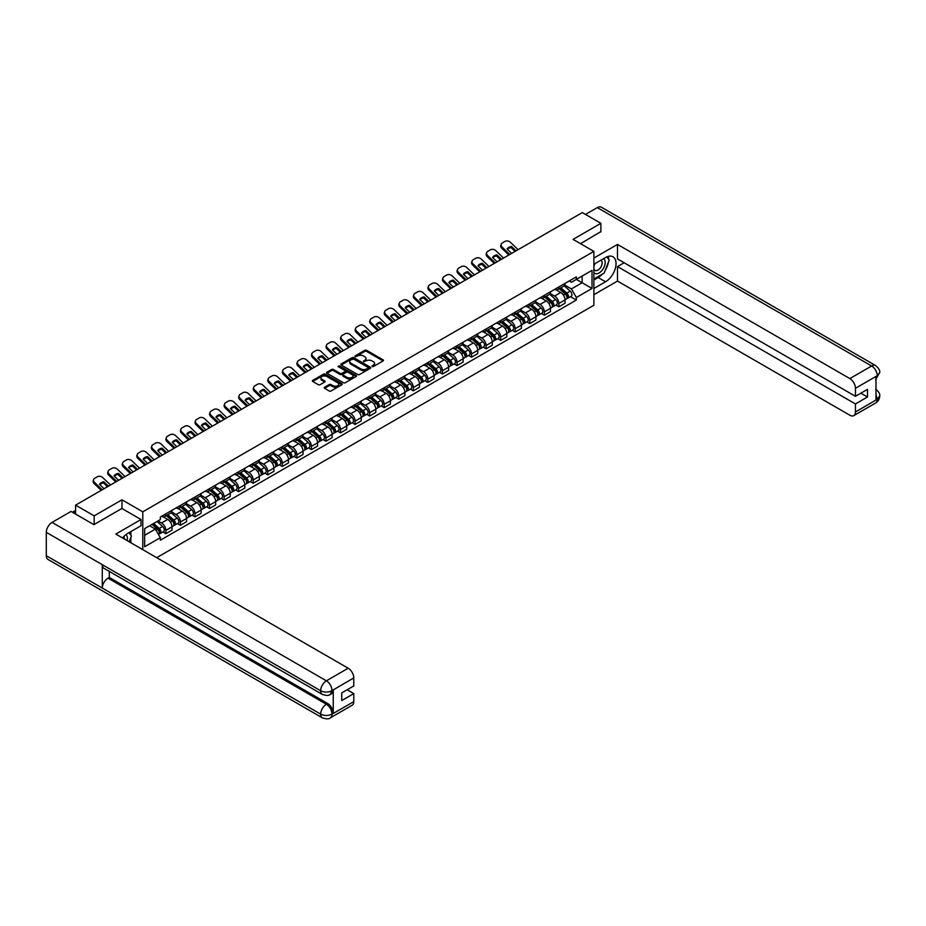 <?xml version="1.0" encoding="UTF-8"?>
<svg xmlns="http://www.w3.org/2000/svg" width="926" height="926" viewBox="0 0 926 926"><rect width="100%" height="100%" fill="white"/><g stroke="black" fill="none" stroke-linecap="round" stroke-linejoin="round"><path stroke-width="1.39" d="M372.09 366.534L373.375 366.534L383.109 360.909A1.296 0.752 0 0 0 383.109 359.855L366.627 350.341A1.296 0.752 0 0 0 364.786 350.341L355.063 355.954L355.063 356.695L357.598 355.966A4.144 2.396 0 0 1 363.467 355.966L364.832 356.765A4.144 2.396 0 0 1 366.048 358.455A4.144 2.396 0 0 1 364.832 360.145L363.582 361.615L366.117 360.885A4.144 2.396 0 0 1 371.986 360.885L373.352 361.684A4.144 2.396 0 0 1 374.567 363.374A4.144 2.396 0 0 1 373.352 365.064L372.09 366.534L372.09 365.793M324.575 387.253A1.296 0.752 0 0 0 324.575 388.307L329.205 390.98A1.296 0.752 0 0 0 331.033 390.98L341.844 384.741A1.296 0.752 0 0 0 341.844 383.677L325.362 374.162A1.296 0.752 0 0 0 323.521 374.162L312.722 380.401A1.296 0.752 0 0 0 312.722 381.454L318.301 384.684A1.296 0.752 0 0 0 320.141 384.684L324.76 382.01A1.296 0.752 0 0 0 324.76 380.956L321.993 379.359A3.461 2.002 0 0 1 320.975 377.947A3.461 2.002 0 0 1 323.116 376.095A3.461 2.002 0 0 1 326.89 376.523L337.747 382.797A3.461 2.002 0 0 1 338.766 384.209A3.461 2.002 0 0 1 336.624 386.061A3.461 2.002 0 0 1 332.851 385.621L331.033 384.579A1.296 0.752 0 0 0 329.205 384.579L324.575 387.253L324.575 388.307M142.789 511.823L121.977 499.808L94.174 515.863L75.596 505.145L582.315 212.586L600.881 223.316L573.078 239.371L593.879 251.386L142.789 511.823L142.789 549.639M357.691 374.532A1.296 0.752 0 0 0 359.519 374.532L370.331 368.293A1.296 0.752 0 0 0 370.331 367.228L353.848 357.714A1.296 0.752 0 0 0 352.019 357.714L341.208 363.953A1.296 0.752 0 0 0 341.208 365.006L357.691 374.532M338.407 366.731L339.333 366.858L339.333 365.782L356.093 375.458A1.296 0.752 0 0 1 356.093 376.512L345.282 382.751A1.296 0.752 0 0 1 343.453 382.751L326.959 373.236L326.959 372.183A1.296 0.752 0 0 0 326.959 373.236M326.959 372.183L331.589 369.509A1.296 0.752 0 0 1 333.418 369.509L340.108 373.363A1.296 0.752 0 0 0 341.937 373.363L345.004 371.592A1.296 0.752 0 0 0 345.004 370.539L338.048 366.522L339.333 365.782M156.691 557.672L593.879 305.256L593.879 251.386M94.174 515.863L94.174 524.486M75.596 505.145L75.596 514.08M600.881 231.928L600.881 223.316M558.887 286.944A6.065 3.507 60 0 1 557.637 289.664L563.795 286.111A6.065 3.507 -120 0 0 565.045 283.391M550.148 293.484L554.593 296.042A6.065 3.507 60 0 1 558.887 303.485L565.045 299.931A6.065 3.507 -120 0 0 560.751 292.489L556.352 289.942M565.045 299.931L565.045 303.207L558.887 306.772L555.936 305.059M557.637 289.664A6.065 3.507 60 0 1 554.639 289.398M558.887 303.485L558.887 306.772M544.338 295.348A6.065 3.507 60 0 1 543.076 298.068L549.234 294.514A6.065 3.507 -120 0 0 550.495 291.794M541.374 313.463L544.338 315.176L550.495 311.622L550.495 308.335A6.065 3.507 -120 0 0 546.201 300.892L541.791 298.346M543.076 298.068A6.065 3.507 60 0 1 540.09 297.802M535.587 301.888L540.043 304.446A6.065 3.507 60 0 1 544.338 311.888L544.338 315.176M529.776 303.751A6.065 3.507 60 0 1 528.514 306.471L534.672 302.918A6.065 3.507 -120 0 0 535.934 300.198M526.825 321.878L529.776 323.579L535.934 320.026L535.934 316.738A6.065 3.507 -120 0 0 531.64 309.296L527.23 306.761M528.514 306.471A6.065 3.507 60 0 1 525.528 306.205M521.037 310.291L525.482 312.861A6.065 3.507 60 0 1 529.776 320.292L529.776 323.579M515.215 312.155A6.065 3.507 60 0 1 513.965 314.875L520.123 311.321A6.065 3.507 -120 0 0 521.373 308.601M512.263 330.281L515.215 331.983L521.373 328.429L521.373 325.142A6.065 3.507 -120 0 0 517.078 317.699L512.68 315.164M513.965 314.875A6.065 3.507 60 0 1 510.967 314.608M506.476 318.694L510.92 321.264A6.065 3.507 60 0 1 515.215 328.695L515.215 331.983M500.665 320.558A6.065 3.507 60 0 1 499.403 323.29L505.561 319.725A6.065 3.507 -120 0 0 506.823 317.005M497.702 338.685L500.665 340.386L506.823 336.832L506.823 333.545A6.065 3.507 -120 0 0 502.529 326.114L498.119 323.568M499.403 323.29A6.065 3.507 60 0 1 496.417 323.012M491.914 327.098L496.371 329.668A6.065 3.507 60 0 1 500.665 337.099L500.665 340.386M486.104 328.962A6.065 3.507 60 0 1 484.842 331.693L491 328.14A6.065 3.507 -120 0 0 492.262 325.408M483.152 347.088L486.104 348.789L492.262 345.236L492.262 341.949A6.065 3.507 -120 0 0 487.967 334.517L483.557 331.971M484.842 331.693A6.065 3.507 60 0 1 481.856 331.415M477.365 335.501L481.809 338.071A6.065 3.507 60 0 1 486.104 345.502L486.104 348.789M471.542 337.365A6.065 3.507 60 0 1 470.292 340.097L476.45 336.543A6.065 3.507 -120 0 0 477.7 333.811M468.591 355.491L471.542 357.193L477.7 353.639L477.7 350.352A6.065 3.507 -120 0 0 473.406 342.921L469.007 340.374M470.292 340.097A6.065 3.507 60 0 1 467.294 339.819M462.803 343.905L467.248 346.474A6.065 3.507 60 0 1 471.542 353.906L471.542 357.193M456.993 345.768A6.065 3.507 60 0 1 455.731 348.5L461.889 344.947A6.065 3.507 -120 0 0 463.15 342.215M454.029 363.895L456.993 365.596L463.15 362.043L463.15 358.756A6.065 3.507 -120 0 0 458.856 351.324L454.446 348.778M455.731 348.5A6.065 3.507 60 0 1 452.745 348.222M448.242 352.308L452.698 354.878A6.065 3.507 60 0 1 456.993 362.309L456.993 365.596M442.431 354.183A6.065 3.507 60 0 1 441.17 356.904L447.327 353.35A6.065 3.507 -120 0 0 448.589 350.618M439.48 372.298L442.431 374L448.589 370.446L448.589 367.159A6.065 3.507 -120 0 0 444.295 359.728L439.885 357.181M441.17 356.904A6.065 3.507 60 0 1 438.183 356.626M433.692 360.712L438.137 363.281A6.065 3.507 60 0 1 442.431 370.724L442.431 374M427.87 362.587A6.065 3.507 60 0 1 426.62 365.307L432.778 361.753A6.065 3.507 -120 0 0 434.028 359.033M424.918 380.702L427.87 382.415L434.028 378.85L434.028 375.562A6.065 3.507 -120 0 0 429.745 368.131L425.335 365.585M426.62 365.307A6.065 3.507 60 0 1 423.622 365.029M419.131 369.115L423.576 371.685A6.065 3.507 60 0 1 427.87 379.128L427.87 382.415M413.32 370.99A6.065 3.507 60 0 1 412.058 373.71L418.216 370.157A6.065 3.507 -120 0 0 419.478 367.437M410.357 389.105L413.32 390.818L419.478 387.253L419.478 383.977A6.065 3.507 -120 0 0 415.184 376.535L410.774 373.988M412.058 373.71A6.065 3.507 60 0 1 409.072 373.444M404.569 377.53L409.026 380.088A6.065 3.507 60 0 1 413.32 387.531L413.32 390.818M398.759 379.394A6.065 3.507 60 0 1 397.497 382.114L403.655 378.56A6.065 3.507 -120 0 0 404.917 375.84M395.807 397.52L398.759 399.222L404.917 395.668L404.917 392.381A6.065 3.507 -120 0 0 400.622 384.938L396.212 382.392M397.497 382.114A6.065 3.507 60 0 1 394.511 381.848M390.02 385.934L394.464 388.503A6.065 3.507 60 0 1 398.759 395.934L398.759 399.222M384.197 387.797A6.065 3.507 60 0 1 382.947 390.517L389.105 386.964A6.065 3.507 -120 0 0 390.355 384.244M381.246 405.924L384.197 407.625L390.355 404.072L390.355 400.784A6.065 3.507 -120 0 0 386.073 393.342L381.662 390.807M382.947 390.517A6.065 3.507 60 0 1 379.949 390.251M375.458 394.337L379.903 396.907A6.065 3.507 60 0 1 384.197 404.338L384.197 407.625M369.648 396.201A6.065 3.507 60 0 1 368.386 398.932L374.544 395.367A6.065 3.507 -120 0 0 375.806 392.647M366.696 414.327L369.648 416.029L375.806 412.475L375.806 409.188A6.065 3.507 -120 0 0 371.511 401.757L367.101 399.21M368.386 398.932A6.065 3.507 60 0 1 365.4 398.655M360.897 402.741L365.353 405.31A6.065 3.507 60 0 1 369.648 412.741L369.648 416.029M355.086 404.604A6.065 3.507 60 0 1 353.825 407.336L359.983 403.771A6.065 3.507 -120 0 0 361.244 401.051M352.135 422.731L355.086 424.432L361.244 420.879L361.244 417.591A6.065 3.507 -120 0 0 356.95 410.16L352.54 407.614M353.825 407.336A6.065 3.507 60 0 1 350.838 407.058M346.347 411.144L350.792 413.714A6.065 3.507 60 0 1 355.086 421.145L355.086 424.432M340.525 413.008A6.065 3.507 60 0 1 339.275 415.739L345.433 412.186A6.065 3.507 -120 0 0 346.683 409.454M337.573 431.134L340.525 432.836L346.683 429.282L346.683 425.995A6.065 3.507 -120 0 0 342.4 418.564L337.99 416.017M339.275 415.739A6.065 3.507 60 0 1 336.277 415.461M331.786 419.547L336.231 422.117A6.065 3.507 60 0 1 340.525 429.548L340.525 432.836M325.975 421.411A6.065 3.507 60 0 1 324.713 424.143L330.871 420.589A6.065 3.507 -120 0 0 332.133 417.858M323.024 439.537L325.975 441.239L332.133 437.685L332.133 434.398A6.065 3.507 -120 0 0 327.839 426.967L323.429 424.421M324.713 424.143A6.065 3.507 60 0 1 321.727 423.865M317.224 427.951L321.681 430.521A6.065 3.507 60 0 1 325.975 437.952L325.975 441.239M311.414 429.826A6.065 3.507 60 0 1 310.152 432.546L316.31 428.993A6.065 3.507 -120 0 0 317.572 426.261M308.462 447.941L311.414 449.642L317.572 446.089L317.572 442.802A6.065 3.507 -120 0 0 313.277 435.37L308.867 432.824M310.152 432.546A6.065 3.507 60 0 1 307.166 432.268M302.675 436.354L307.119 438.924A6.065 3.507 60 0 1 311.414 446.355L311.414 449.642M296.852 438.23A6.065 3.507 60 0 1 295.602 440.95L301.76 437.396A6.065 3.507 -120 0 0 303.01 434.664M293.901 456.344L296.852 458.057L303.01 454.492L303.01 451.205A6.065 3.507 -120 0 0 298.728 443.774L294.318 441.227M295.602 440.95A6.065 3.507 60 0 1 292.616 440.672M288.113 444.758L292.558 447.327A6.065 3.507 60 0 1 296.852 454.77L296.852 458.057M282.303 446.633A6.065 3.507 60 0 1 281.041 449.353L287.199 445.8A6.065 3.507 -120 0 0 288.461 443.079M279.351 464.748L282.303 466.461L288.461 462.896L288.461 459.62A6.065 3.507 -120 0 0 284.166 452.177L279.756 449.631M281.041 449.353A6.065 3.507 60 0 1 278.055 449.087M273.552 453.161L278.008 455.731A6.065 3.507 60 0 1 282.303 463.174L282.303 466.461M267.741 455.036A6.065 3.507 60 0 1 266.48 457.757L272.638 454.203A6.065 3.507 -120 0 0 273.899 451.483M264.79 473.151L267.741 474.864L273.899 471.311L273.899 468.024A6.065 3.507 -120 0 0 269.605 460.581L265.195 458.034M266.48 457.757A6.065 3.507 60 0 1 263.493 457.49M259.002 461.576L263.447 464.134A6.065 3.507 60 0 1 267.741 471.577L267.741 474.864M253.18 463.44A6.065 3.507 60 0 1 251.93 466.16L258.088 462.606A6.065 3.507 -120 0 0 259.338 459.886M250.228 481.566L253.18 483.268L259.338 479.714L259.338 476.427A6.065 3.507 -120 0 0 255.055 468.984L250.645 466.449M251.93 466.16A6.065 3.507 60 0 1 248.944 465.894M244.441 469.98L248.886 472.549A6.065 3.507 60 0 1 253.18 479.981L253.18 483.268M238.63 471.843A6.065 3.507 60 0 1 237.369 474.563L243.526 471.01A6.065 3.507 -120 0 0 244.788 468.29M235.679 489.97L238.63 491.671L244.788 488.118L244.788 484.83A6.065 3.507 -120 0 0 240.494 477.388L236.084 474.853M237.369 474.563A6.065 3.507 60 0 1 234.382 474.297M229.891 478.383L234.336 480.953A6.065 3.507 60 0 1 238.63 488.384L238.63 491.671M224.069 480.247A6.065 3.507 60 0 1 222.807 482.978L228.965 479.413A6.065 3.507 -120 0 0 230.227 476.693M221.117 498.373L224.069 500.075L230.227 496.521L230.227 493.234A6.065 3.507 -120 0 0 225.932 485.803L221.522 483.256M222.807 482.978A6.065 3.507 60 0 1 219.821 482.701M215.33 486.787L219.775 489.356A6.065 3.507 60 0 1 224.069 496.787L224.069 500.075M209.507 488.65A6.065 3.507 60 0 1 208.257 491.382L214.415 487.828A6.065 3.507 -120 0 0 215.665 485.097M206.556 506.777L209.507 508.478L215.665 504.925L215.665 501.637A6.065 3.507 -120 0 0 211.383 494.206L206.973 491.66M208.257 491.382A6.065 3.507 60 0 1 205.271 491.104M200.768 495.19L205.213 497.76A6.065 3.507 60 0 1 209.507 505.191L209.507 508.478M194.958 497.054A6.065 3.507 60 0 1 193.696 499.785L199.854 496.232A6.065 3.507 -120 0 0 201.116 493.5M192.006 515.18L194.958 516.882L201.116 513.328L201.116 510.041A6.065 3.507 -120 0 0 196.821 502.61L192.411 500.063M193.696 499.785A6.065 3.507 60 0 1 190.71 499.508M186.219 503.594L190.663 506.163A6.065 3.507 60 0 1 194.958 513.594L194.958 516.882M180.396 505.457A6.065 3.507 60 0 1 179.135 508.189L185.293 504.635A6.065 3.507 -120 0 0 186.554 501.904M177.445 523.584L180.396 525.285L186.554 521.732L186.554 518.444A6.065 3.507 -120 0 0 182.26 511.013L177.85 508.467M179.135 508.189A6.065 3.507 60 0 1 176.148 507.911M171.657 511.997L176.102 514.567A6.065 3.507 60 0 1 180.396 521.998L180.396 525.285M165.835 513.872A6.065 3.507 60 0 1 164.585 516.592L170.743 513.039A6.065 3.507 -120 0 0 171.993 510.307M162.883 531.987L165.835 533.689L171.993 530.135L171.993 526.848A6.065 3.507 -120 0 0 167.71 519.417L163.3 516.87M164.585 516.592A6.065 3.507 60 0 1 161.599 516.314M157.999 520.921L161.541 522.97A6.065 3.507 60 0 1 165.835 530.413L165.835 533.689M569.201 280.983L571.4 282.256L592.015 270.346L582.13 276.064L582.13 282.743L571.4 288.935L564.71 285.069M144.653 535.309L155.383 529.116L160.337 537.682L144.653 546.734L144.653 528.63L160.337 519.579L160.337 517.044L576.342 276.862L576.342 279.397L592.015 288.449L576.342 297.501L571.4 288.935M592.015 270.346L592.015 288.449M160.337 537.682L160.337 540.217L576.342 300.036L576.342 297.501M121.977 499.808L121.977 508.536M155.383 529.116L149.607 525.771M570.497 296.656L576.342 300.036M372.46 366.661L373.352 366.14A4.144 2.396 0 0 0 374.567 364.45L374.567 363.374M366.048 358.455L366.048 359.531A4.144 2.396 0 0 1 364.832 361.221L363.941 361.742M383.098 360.92L366.627 351.417A1.296 0.752 0 0 0 364.786 351.417L355.422 356.823M370.331 367.228L370.331 368.293L353.848 358.79A1.296 0.752 0 0 0 352.019 358.79L341.219 365.018L341.208 363.953M368.039 368.131L368.039 367.39L353.57 359.033L350.954 359.797A4.144 2.396 0 0 0 349.75 361.499A4.144 2.396 0 0 0 350.954 363.189L360.851 368.895A4.144 2.396 0 0 0 366.719 368.895L368.039 368.131L368.039 369.208L368.039 368.467M349.75 361.499L349.75 362.575A4.144 2.396 0 0 0 350.954 364.265L350.954 363.189M368.039 369.208L366.719 369.972A4.144 2.396 0 0 1 360.851 369.972L350.954 364.265M326.982 373.247L331.589 370.585L331.589 369.509M345.386 371.071L345.386 372.148A1.296 0.752 0 0 1 345.004 372.669L341.937 374.44A1.296 0.752 0 0 1 340.108 374.44L333.418 370.585A1.296 0.752 0 0 0 331.589 370.585M339.333 366.858L356.07 376.523M347.042 377.368A3.461 2.002 0 0 0 350.815 377.808A3.461 2.002 0 0 0 352.956 375.956A3.461 2.002 0 0 0 351.949 374.544L348.118 372.333A1.296 0.752 0 0 0 346.289 372.333L343.222 374.104A1.296 0.752 0 0 0 343.222 375.169L347.042 377.368L347.042 378.445A3.461 2.002 0 0 0 350.815 378.884A3.461 2.002 0 0 0 352.956 377.032L352.956 375.956M342.84 374.636L342.84 375.713A1.296 0.752 0 0 0 343.222 376.245L343.222 375.169M347.042 378.445L343.222 376.245M338.766 384.209L338.766 385.285A3.461 2.002 0 0 1 336.624 387.137A3.461 2.002 0 0 1 332.851 386.698L331.033 385.656A1.296 0.752 0 0 0 329.205 385.656L324.598 388.318M320.975 377.947L320.975 379.023A3.461 2.002 0 0 0 321.993 380.436L321.993 379.359M324.76 380.956L324.76 382.01L321.993 380.436M341.833 384.741L325.362 375.238A1.296 0.752 0 0 0 323.521 375.238L312.733 381.466M559.316 288.692L565.242 293.993A3.299 1.91 60 0 1 566.284 299.098L565.045 299.804M559.466 288.843L562.256 290.451M559.906 288.356L566.515 294.236A1.586 0.914 60 0 1 567.013 296.69A1.586 0.914 60 0 1 566.862 296.748M560.901 287.778L566.828 293.079A3.299 1.91 60 0 1 567.87 298.172A3.299 1.91 60 0 1 566.874 298.288M564.2 285.798L570.184 291.134A3.299 1.91 60 0 1 571.226 296.239L567.87 298.172M511.638 253.388L507.089 249.013A8.184 5.973 -160.8 0 1 511.476 246.478L511.094 247.578L515.064 251.409M516.025 250.865L511.476 246.478M507.379 249.291A8.184 5.973 -160.8 0 1 511.094 247.578M508.814 255.02L501.776 248.237A3.959 2.894 -160.8 0 1 500.839 245.321L501.221 244.221A3.959 2.894 19.2 0 0 502.158 247.138L501.776 248.237M518.085 249.673L510.469 242.334A3.959 2.894 19.2 0 0 505.006 241.397L502.309 242.959A3.959 2.894 19.2 0 0 501.221 244.221M509.775 254.465L502.158 247.138M544.754 297.107L550.681 302.397A3.299 1.91 60 0 1 551.722 307.501L550.495 308.208M544.916 297.246L547.706 298.855M545.356 296.76L551.954 302.652A1.586 0.914 60 0 1 552.452 305.094A1.586 0.914 60 0 1 552.301 305.152M546.34 296.181L552.266 301.482A3.299 1.91 60 0 1 553.308 306.575A3.299 1.91 60 0 1 552.313 306.691M549.65 294.202L555.635 299.538A3.299 1.91 60 0 1 556.665 304.642L553.308 306.575M530.193 305.511L536.131 310.8A3.299 1.91 60 0 1 537.161 315.905L535.934 316.611M530.355 305.649L533.144 307.258M530.795 305.163L537.393 311.055A1.586 0.914 60 0 1 537.89 313.497A1.586 0.914 60 0 1 537.751 313.555M531.779 304.596L537.717 309.886A3.299 1.91 60 0 1 538.747 314.99A3.299 1.91 60 0 1 537.751 315.095M535.089 302.605L541.073 307.941A3.299 1.91 60 0 1 542.115 313.046L538.747 314.99M602.294 274.165A14.851 8.577 120 0 1 598.173 277.511L605.546 281.77A14.851 8.577 120 0 0 615.246 268.69A14.851 8.577 120 0 0 612.977 256.791A14.851 8.577 120 0 0 605.546 257.521L593.879 264.257M605.546 281.77L593.879 288.507M593.879 294.7L617.492 281.064L617.492 266.572L855.45 403.956L855.45 411.989L877.373 399.21L875.984 399.87L875.984 376.697L877.246 375.701L855.45 388.283A7.917 4.572 -120 0 0 849.848 378.584L871.644 366.001L597.293 207.609L585.487 214.427M624.124 262.752L617.492 266.572M860.867 393.18L867.488 397.011L867.488 389.36L855.45 396.305L617.492 258.921L617.492 244.429L849.848 378.584M593.879 258.065L617.492 244.429M617.492 281.064L849.848 415.218A7.917 4.572 -120 0 0 853.807 415.612A7.917 4.572 -120 0 0 855.45 411.989M597.293 207.609A8.114 4.688 -60 0 1 601.344 207.204L875.695 365.608A8.114 4.688 -60 0 0 871.644 366.001A7.917 4.572 60 0 1 877.246 375.701M855.45 396.305L855.45 388.283M867.488 397.011L855.45 403.956M600.881 231.616L580.544 243.677M605.234 270.288A14.851 8.577 120 0 0 608.44 262.046M608.671 259.384A14.851 8.577 120 0 0 608.301 256.363M598.173 277.511L593.879 279.988M875.984 394.326L877.246 399.141M875.695 389.036C878.89 391.906 880.221 394.187 879.7 395.911L877.385 399.21M875.695 365.608C878.878 368.444 880.221 370.747 879.7 372.53L877.385 375.782M322.329 694.407A8.114 4.688 -60 0 1 320.651 690.738C324.389 692.532 328.117 692.521 331.844 690.692L330.35 694.396C329.019 695.739 326.346 695.75 322.329 694.407L103.967 568.332A8.114 4.688 -60 0 1 102.288 564.675L46.3 532.346A8.114 4.688 -60 0 1 52.041 522.403L71.024 511.441L93.896 524.637L121.885 508.478L141.018 519.521L141.018 525.725L127.765 533.376A14.851 8.577 120 0 0 122.568 537.96M141.018 519.521L115.819 534.07L348.176 668.225A7.917 4.572 60 0 1 353.778 677.925L353.778 685.946L341.74 692.903L341.74 700.554L353.778 693.597L353.778 701.63A7.917 4.572 60 0 1 352.135 705.253L330.35 717.835A7.917 4.572 -120 0 0 331.994 714.201L353.778 701.63M130.52 542.555L133.645 544.361M130.844 542.37L130.844 537.393M130.844 535.17L130.844 531.593M330.35 717.835C329.089 719.166 326.415 719.178 322.329 717.835L47.978 559.443A8.114 4.688 -60 0 1 46.3 555.727L102.288 588.056A8.114 4.688 -60 0 1 108.029 578.171L326.392 704.235L327.654 703.517A7.917 4.572 60 0 1 333.244 713.205L333.244 690.044A7.917 4.572 60 0 1 331.612 693.667L330.35 694.396M46.3 532.346L46.3 555.727M52.041 522.403L326.392 680.807A8.114 4.688 -60 0 0 320.651 690.738L102.288 564.675L102.288 588.056L320.651 714.12C324.378 715.925 328.105 715.925 331.855 714.12L331.994 714.201M353.778 693.597L347.157 689.777M109.291 571.4L109.291 577.442L327.654 703.517M109.291 577.442L108.029 578.171M593.879 272.499A8.577 4.954 120 0 0 600.708 271.769A8.577 4.954 120 0 0 605.176 262.428A8.577 4.954 120 0 0 603.613 258.643M594.608 263.841A8.577 4.954 120 0 0 593.879 265.392M593.879 268.262A5.869 3.391 120 0 0 595.071 270.38A5.869 3.391 120 0 0 599.597 268.806A5.869 3.391 120 0 0 602.155 262.891A5.869 3.391 120 0 0 600.939 260.206A5.869 3.391 120 0 0 600.928 260.194M595.082 263.563A5.869 3.391 120 0 0 593.879 267.082M606.889 256.849L609.181 260.113L604.146 273.101L594.075 278.911M127.105 540.587A8.577 4.954 120 0 0 127.394 538.272A8.577 4.954 120 0 0 125.971 534.591M124.373 539.001A5.869 3.391 120 0 0 124.373 538.735A5.869 3.391 120 0 0 123.771 536.594M129.061 532.624L131.399 535.957L129.154 541.768M497.088 261.803L492.528 257.416A8.184 5.973 -160.8 0 1 496.915 254.881L496.533 255.981L500.515 259.824M501.475 259.268L496.915 254.881M492.829 257.694A8.184 5.973 -160.8 0 1 496.533 255.981M494.264 263.424L487.215 256.641A3.959 2.894 -160.8 0 1 486.277 253.724L486.659 252.624A3.959 2.894 19.2 0 0 487.608 255.541L487.215 256.641M503.524 258.076L495.908 250.738A3.959 2.894 19.2 0 0 490.456 249.8L487.747 251.363A3.959 2.894 19.2 0 0 486.659 252.624M495.225 262.88L487.608 255.541M482.527 270.207L477.978 265.82A8.184 5.973 -160.8 0 1 482.365 263.285L481.983 264.396L485.953 268.227M486.914 267.672L482.365 263.285M478.267 266.098A8.184 5.973 -160.8 0 1 481.983 264.396M479.703 271.839L472.665 265.044A3.959 2.894 -160.8 0 1 471.716 262.127L472.11 261.028A3.959 2.894 19.2 0 0 473.047 263.945L472.665 265.044M488.963 266.48L481.346 259.141A3.959 2.894 19.2 0 0 475.895 258.204L473.186 259.766A3.959 2.894 19.2 0 0 472.11 261.028M480.663 271.283L473.047 263.945M515.643 313.914L521.57 319.204A3.299 1.91 60 0 1 522.611 324.308L521.373 325.014M515.794 314.053L518.583 315.662M516.233 313.567L522.843 319.458A1.586 0.914 60 0 1 523.34 321.901A1.586 0.914 60 0 1 523.19 321.959M517.229 313L523.155 318.289A3.299 1.91 60 0 1 524.197 323.394A3.299 1.91 60 0 1 523.202 323.498M520.528 311.009L526.512 316.345A3.299 1.91 60 0 1 527.554 321.449L524.197 323.394M501.082 322.317L507.008 327.607A3.299 1.91 60 0 1 508.05 332.712L506.823 333.418M501.244 322.456L504.033 324.065M501.684 321.97L508.281 327.862A1.586 0.914 60 0 1 508.779 330.304A1.586 0.914 60 0 1 508.629 330.362M502.668 321.403L508.594 326.693A3.299 1.91 60 0 1 509.636 331.797A3.299 1.91 60 0 1 508.64 331.902M505.978 319.412L511.962 324.76A3.299 1.91 60 0 1 512.992 329.853L509.636 331.797M486.52 330.721L492.458 336.011A3.299 1.91 60 0 1 493.489 341.115L492.262 341.821M486.682 330.86L489.472 332.469M487.122 330.374L493.72 336.265A1.586 0.914 60 0 1 494.218 338.719A1.586 0.914 60 0 1 494.079 338.777M488.106 329.806L494.044 335.096A3.299 1.91 60 0 1 495.074 340.201A3.299 1.91 60 0 1 494.079 340.305M491.417 327.816L497.401 333.163A3.299 1.91 60 0 1 498.443 338.256L495.074 340.201M467.966 278.61L463.417 274.223A8.184 5.973 -160.8 0 1 467.804 271.688L467.422 272.8L471.403 276.631M472.353 276.075L467.804 271.688M463.706 274.501A8.184 5.973 -160.8 0 1 467.422 272.8M465.141 280.242L458.104 273.448A3.959 2.894 -160.8 0 1 457.166 270.531L457.548 269.431A3.959 2.894 19.2 0 0 458.486 272.348L458.104 273.448M474.413 274.895L466.797 267.556A3.959 2.894 19.2 0 0 461.333 266.607L458.636 268.17A3.959 2.894 19.2 0 0 457.548 269.431M466.102 279.687L458.486 272.348M453.416 287.014L448.867 282.627A8.184 5.973 -160.8 0 1 453.242 280.092L452.86 281.203L456.842 285.034M457.803 284.479L453.242 280.092M449.156 282.905A8.184 5.973 -160.8 0 1 452.86 281.203M450.592 288.646L443.542 281.863A3.959 2.894 -160.8 0 1 442.605 278.946L442.987 277.835A3.959 2.894 19.2 0 0 443.936 280.752L443.542 281.863M459.852 283.298L452.235 275.96A3.959 2.894 19.2 0 0 446.783 275.01L444.075 276.573A3.959 2.894 19.2 0 0 442.987 277.835M451.552 288.09L443.936 280.752M438.855 295.417L434.306 291.03A8.184 5.973 -160.8 0 1 438.692 288.495L438.311 289.606L442.281 293.438M443.241 292.882L438.692 288.495M434.595 291.308A8.184 5.973 -160.8 0 1 438.311 289.606M436.03 297.049L428.993 290.266A3.959 2.894 -160.8 0 1 428.043 287.349L428.437 286.238A3.959 2.894 19.2 0 0 429.375 289.155L428.993 290.266M445.29 291.702L437.674 284.363A3.959 2.894 19.2 0 0 432.222 283.414L429.514 284.976A3.959 2.894 19.2 0 0 428.437 286.238M436.991 296.494L429.375 289.155M471.971 339.124L477.897 344.414A3.299 1.91 60 0 1 478.939 349.519L477.7 350.236M472.121 339.263L474.911 340.872M472.561 338.777L479.17 344.669A1.586 0.914 60 0 1 479.668 347.123A1.586 0.914 60 0 1 479.518 347.181M473.556 338.21L479.483 343.5A3.299 1.91 60 0 1 480.525 348.604A3.299 1.91 60 0 1 479.529 348.708M476.855 336.219L482.84 341.567A3.299 1.91 60 0 1 483.881 346.66L480.525 348.604M424.293 303.821L419.744 299.434A8.184 5.973 -160.8 0 1 424.131 296.899L423.749 298.01L427.731 301.841M428.68 301.286L424.131 296.899M420.034 299.711A8.184 5.973 -160.8 0 1 423.749 298.01M421.469 305.453L414.431 298.67A3.959 2.894 -160.8 0 1 413.494 295.753L413.876 294.642A3.959 2.894 19.2 0 0 414.813 297.559L414.431 298.67M430.74 300.105L423.124 292.766A3.959 2.894 19.2 0 0 417.661 291.829L414.964 293.392A3.959 2.894 19.2 0 0 413.876 294.642M422.43 304.897L414.813 297.559M457.409 347.528L463.336 352.829A3.299 1.91 60 0 1 464.377 357.922L463.15 358.64M457.571 347.667L460.361 349.287M458.011 347.181L464.609 353.072A1.586 0.914 60 0 1 465.107 355.526A1.586 0.914 60 0 1 464.956 355.584M458.995 346.613L464.921 351.903A3.299 1.91 60 0 1 465.963 357.008A3.299 1.91 60 0 1 464.968 357.112M462.305 344.634L468.29 349.97A3.299 1.91 60 0 1 469.32 355.075L465.963 357.008M409.743 312.224L405.194 307.837A8.184 5.973 -160.8 0 1 409.57 305.302L409.188 306.413L413.17 310.245M414.13 309.689L409.57 305.302M405.484 308.115A8.184 5.973 -160.8 0 1 409.188 306.413M406.919 313.856L399.87 307.073A3.959 2.894 -160.8 0 1 398.932 304.156L399.314 303.045A3.959 2.894 19.2 0 0 400.264 305.962L399.87 307.073M416.179 308.508L408.563 301.17A3.959 2.894 19.2 0 0 403.111 300.232L400.402 301.795A3.959 2.894 19.2 0 0 399.314 303.045M407.88 313.301L400.264 305.962M442.848 355.931L448.786 361.233A3.299 1.91 60 0 1 449.816 366.326L448.589 367.043M443.01 356.07L445.8 357.691M443.45 355.584L450.048 361.476A1.586 0.914 60 0 1 450.545 363.93A1.586 0.914 60 0 1 450.406 363.987M444.434 355.017L450.372 360.307A3.299 1.91 60 0 1 451.402 365.411A3.299 1.91 60 0 1 450.406 365.515M447.744 353.037L453.728 358.374A3.299 1.91 60 0 1 454.77 363.478L451.402 365.411M395.182 320.627L390.633 316.241A8.184 5.973 -160.8 0 1 395.02 313.717L394.638 314.817L398.608 318.648M399.569 318.093L395.02 313.717M390.922 316.53A8.184 5.973 -160.8 0 1 394.638 314.817M392.358 322.26L385.32 315.477A3.959 2.894 -160.8 0 1 384.371 312.56L384.765 311.449A3.959 2.894 19.2 0 0 385.702 314.365L385.32 315.477M401.618 316.912L394.001 309.573A3.959 2.894 19.2 0 0 388.55 308.636L385.841 310.198A3.959 2.894 19.2 0 0 384.765 311.449M393.319 321.704L385.702 314.365M428.298 364.335L434.225 369.636A3.299 1.91 60 0 1 435.266 374.729L434.028 375.447M428.449 364.485L431.238 366.094M428.888 363.999L435.498 369.879A1.586 0.914 60 0 1 435.996 372.333A1.586 0.914 60 0 1 435.845 372.391M429.884 363.42L435.81 368.722A3.299 1.91 60 0 1 436.852 373.815A3.299 1.91 60 0 1 435.857 373.919M433.183 361.441L439.167 366.777A3.299 1.91 60 0 1 440.209 371.882L436.852 373.815M380.621 329.031L376.072 324.644A8.184 5.973 -160.8 0 1 380.459 322.121L380.077 323.22L384.058 327.052M385.008 326.508L380.459 322.121M376.361 324.933A8.184 5.973 -160.8 0 1 380.077 323.22M377.796 330.663L370.759 323.88A3.959 2.894 -160.8 0 1 369.821 320.963L370.203 319.864A3.959 2.894 19.2 0 0 371.141 322.769L370.759 323.88M387.068 325.315L379.452 317.977A3.959 2.894 19.2 0 0 373.988 317.039L371.291 318.602A3.959 2.894 19.2 0 0 370.203 319.864M378.757 330.107L371.141 322.769M413.737 372.75L419.663 378.04A3.299 1.91 60 0 1 420.705 383.144L419.478 383.85M413.899 372.889L416.688 374.498M414.339 372.402L420.936 378.294A1.586 0.914 60 0 1 421.434 380.736A1.586 0.914 60 0 1 421.284 380.794M415.323 371.824L421.261 377.125A3.299 1.91 60 0 1 422.291 382.218A3.299 1.91 60 0 1 421.295 382.334M418.633 369.844L424.617 375.18A3.299 1.91 60 0 1 425.647 380.285L422.291 382.218M366.071 337.434L361.522 333.059A8.184 5.973 -160.8 0 1 365.897 330.524L365.515 331.624L369.497 335.467M370.458 334.911L365.897 330.524M361.811 333.337A8.184 5.973 -160.8 0 1 365.515 331.624M363.247 339.066L356.197 332.284A3.959 2.894 -160.8 0 1 355.26 329.367L355.642 328.267A3.959 2.894 19.2 0 0 356.591 331.184L356.197 332.284M372.507 333.719L364.89 326.38A3.959 2.894 19.2 0 0 359.438 325.443L356.73 327.005A3.959 2.894 19.2 0 0 355.642 328.267M364.207 338.522L356.591 331.184M399.175 381.153L405.113 386.443A3.299 1.91 60 0 1 406.144 391.548L404.917 392.254M399.337 381.292L402.127 382.901M399.777 380.806L406.375 386.698A1.586 0.914 60 0 1 406.873 389.14A1.586 0.914 60 0 1 406.734 389.198M400.761 380.239L406.699 385.529A3.299 1.91 60 0 1 407.729 390.633A3.299 1.91 60 0 1 406.734 390.737M404.072 378.248L410.056 383.584A3.299 1.91 60 0 1 411.098 388.688L407.729 390.633M351.51 345.849L346.961 341.462A8.184 5.973 -160.8 0 1 351.348 338.928L350.966 340.027L354.936 343.87M355.897 343.315L351.348 338.928M347.25 341.74A8.184 5.973 -160.8 0 1 350.966 340.027M348.685 347.47L341.648 340.687A3.959 2.894 -160.8 0 1 340.699 337.77L341.092 336.67A3.959 2.894 19.2 0 0 342.03 339.587L341.648 340.687M357.945 342.122L350.329 334.784A3.959 2.894 19.2 0 0 344.877 333.846L342.169 335.409A3.959 2.894 19.2 0 0 341.092 336.67M349.646 346.926L342.03 339.587M384.626 389.557L390.552 394.846A3.299 1.91 60 0 1 391.594 399.951L390.355 400.657M384.776 389.696L387.566 391.304M385.216 389.209L391.825 395.101A1.586 0.914 60 0 1 392.323 397.543A1.586 0.914 60 0 1 392.173 397.601M386.211 388.642L392.138 393.932A3.299 1.91 60 0 1 393.18 399.037A3.299 1.91 60 0 1 392.184 399.141M389.51 386.651L395.495 391.987A3.299 1.91 60 0 1 396.536 397.092L393.18 399.037M336.948 354.253L332.399 349.866A8.184 5.973 -160.8 0 1 336.786 347.331L336.404 348.442L340.386 352.274M341.335 351.718L336.786 347.331M332.689 350.144A8.184 5.973 -160.8 0 1 336.404 348.442M334.124 355.885L327.086 349.09A3.959 2.894 -160.8 0 1 326.149 346.174L326.531 345.074A3.959 2.894 19.2 0 0 327.468 347.991L327.086 349.09M343.396 350.526L335.779 343.199A3.959 2.894 19.2 0 0 330.327 342.25L327.619 343.812A3.959 2.894 19.2 0 0 326.531 345.074M335.085 355.329L327.468 347.991M370.064 397.96L375.991 403.25A3.299 1.91 60 0 1 377.032 408.354L375.806 409.06M370.226 398.099L373.016 399.708M370.666 397.613L377.264 403.505A1.586 0.914 60 0 1 377.762 405.947A1.586 0.914 60 0 1 377.611 406.005M371.65 397.046L377.588 402.335A3.299 1.91 60 0 1 378.618 407.44A3.299 1.91 60 0 1 377.623 407.544M374.961 395.055L380.945 400.391A3.299 1.91 60 0 1 381.975 405.495L378.618 407.44M322.398 362.656L317.85 358.269A8.184 5.973 -160.8 0 1 322.225 355.734L321.843 356.846L325.825 360.677M326.785 360.121L322.225 355.734M318.139 358.547A8.184 5.973 -160.8 0 1 321.843 356.846M319.574 364.288L312.525 357.494A3.959 2.894 -160.8 0 1 311.587 354.589L311.969 353.477A3.959 2.894 19.2 0 0 312.919 356.394L312.525 357.494M328.834 358.941L321.218 351.602A3.959 2.894 19.2 0 0 315.766 350.653L313.057 352.216A3.959 2.894 19.2 0 0 311.969 353.477M320.535 363.733L312.919 356.394M355.503 406.364L361.441 411.653A3.299 1.91 60 0 1 362.471 416.758L361.244 417.464M355.665 406.502L358.455 408.111M356.105 406.016L362.703 411.908A1.586 0.914 60 0 1 363.2 414.362A1.586 0.914 60 0 1 363.061 414.408M357.089 405.449L363.027 410.739A3.299 1.91 60 0 1 364.057 415.843A3.299 1.91 60 0 1 363.061 415.948M360.399 403.458L366.383 408.806A3.299 1.91 60 0 1 367.425 413.899L364.057 415.843M307.837 371.06L303.288 366.673A8.184 5.973 -160.8 0 1 307.675 364.138L307.293 365.249L311.263 369.08M312.224 368.525L307.675 364.138M303.578 366.951A8.184 5.973 -160.8 0 1 307.293 365.249M305.013 372.692L297.975 365.909A3.959 2.894 -160.8 0 1 297.026 362.992L297.42 361.881A3.959 2.894 19.2 0 0 298.357 364.798L297.975 365.909M314.273 367.344L306.656 360.006A3.959 2.894 19.2 0 0 301.205 359.056L298.496 360.619A3.959 2.894 19.2 0 0 297.42 361.881M305.974 372.136L298.357 364.798M340.953 414.767L346.88 420.057A3.299 1.91 60 0 1 347.921 425.161L346.683 425.867M341.104 414.906L343.893 416.515M341.544 414.42L348.153 420.311A1.586 0.914 60 0 1 348.651 422.765A1.586 0.914 60 0 1 348.5 422.823M342.539 413.853L348.465 419.142A3.299 1.91 60 0 1 349.507 424.247A3.299 1.91 60 0 1 348.512 424.351M345.838 411.862L351.822 417.209A3.299 1.91 60 0 1 352.864 422.302L349.507 424.247M293.276 379.463L288.727 375.076A8.184 5.973 -160.8 0 1 293.114 372.541L292.732 373.653L296.714 377.484M297.663 376.928L293.114 372.541M289.016 375.354A8.184 5.973 -160.8 0 1 292.732 373.653M290.451 381.095L283.414 374.312A3.959 2.894 -160.8 0 1 282.476 371.395L282.858 370.284A3.959 2.894 19.2 0 0 283.796 373.201L283.414 374.312M299.723 375.748L292.107 368.409A3.959 2.894 19.2 0 0 286.655 367.46L283.946 369.023A3.959 2.894 19.2 0 0 282.858 370.284M291.412 380.54L283.796 373.201M326.392 423.17L332.318 428.46A3.299 1.91 60 0 1 333.36 433.565L332.133 434.282M326.554 423.309L329.343 424.93M326.994 422.823L333.591 428.715A1.586 0.914 60 0 1 334.089 431.169A1.586 0.914 60 0 1 333.939 431.227M327.978 422.256L333.916 427.546A3.299 1.91 60 0 1 334.946 432.65A3.299 1.91 60 0 1 333.95 432.755M331.288 420.265L337.272 425.613A3.299 1.91 60 0 1 338.303 430.717L334.946 432.65M278.726 387.867L274.177 383.48A8.184 5.973 -160.8 0 1 278.552 380.945L278.17 382.056L282.152 385.887M283.113 385.332L278.552 380.945M274.466 383.758A8.184 5.973 -160.8 0 1 278.17 382.056M275.902 389.499L268.853 382.716A3.959 2.894 -160.8 0 1 267.915 379.799L268.297 378.688A3.959 2.894 19.2 0 0 269.246 381.605L268.853 382.716M285.162 384.151L277.545 376.813A3.959 2.894 19.2 0 0 272.094 375.875L269.385 377.438A3.959 2.894 19.2 0 0 268.297 378.688M276.862 388.943L269.246 381.605M311.83 431.574L317.768 436.875A3.299 1.91 60 0 1 318.799 441.968L317.572 442.686M311.993 431.713L314.782 433.333M312.432 431.227L319.03 437.118A1.586 0.914 60 0 1 319.528 439.572A1.586 0.914 60 0 1 319.389 439.63M313.416 430.659L319.354 435.949A3.299 1.91 60 0 1 320.384 441.054A3.299 1.91 60 0 1 319.389 441.158M316.727 428.68L322.711 434.016A3.299 1.91 60 0 1 323.753 439.121L320.384 441.054M264.165 396.27L259.616 391.883A8.184 5.973 -160.8 0 1 264.003 389.36L263.621 390.459L267.591 394.291M268.552 393.735L264.003 389.36M259.905 392.173A8.184 5.973 -160.8 0 1 263.621 390.459M261.34 397.902L254.303 391.119A3.959 2.894 -160.8 0 1 253.354 388.202L253.747 387.091A3.959 2.894 19.2 0 0 254.685 390.008L254.303 391.119M270.6 392.555L262.984 385.216A3.959 2.894 19.2 0 0 257.532 384.278L254.824 385.841A3.959 2.894 19.2 0 0 253.747 387.091M262.301 397.347L254.685 390.008M297.281 439.977L303.207 445.279A3.299 1.91 60 0 1 304.249 450.372L303.01 451.089M297.431 440.116L300.221 441.737M297.871 439.642L304.48 445.522A1.586 0.914 60 0 1 304.978 447.976A1.586 0.914 60 0 1 304.828 448.034M298.866 439.063L304.793 444.364A3.299 1.91 60 0 1 305.835 449.457A3.299 1.91 60 0 1 304.839 449.561M302.165 437.084L308.15 442.42A3.299 1.91 60 0 1 309.191 447.524L305.835 449.457M249.603 404.674L245.054 400.287A8.184 5.973 -160.8 0 1 249.441 397.763L249.059 398.863L253.041 402.694M253.99 402.15L249.441 397.763M245.344 400.576A8.184 5.973 -160.8 0 1 249.059 398.863M246.779 406.306L239.741 399.523A3.959 2.894 -160.8 0 1 238.804 396.606L239.186 395.495A3.959 2.894 19.2 0 0 240.123 398.411L239.741 399.523M256.051 400.958L248.434 393.619A3.959 2.894 19.2 0 0 242.982 392.682L240.274 394.245A3.959 2.894 19.2 0 0 239.186 395.495M247.74 405.75L240.123 398.411M282.719 448.381L288.646 453.682A3.299 1.91 60 0 1 289.688 458.787L288.461 459.493M282.881 448.531L285.671 450.14M283.321 448.045L289.919 453.925A1.586 0.914 60 0 1 290.417 456.379A1.586 0.914 60 0 1 290.266 456.437M284.305 447.466L290.243 452.768A3.299 1.91 60 0 1 291.273 457.861A3.299 1.91 60 0 1 290.278 457.976M287.616 445.487L293.6 450.823A3.299 1.91 60 0 1 294.63 455.928L291.273 457.861M235.054 413.077L230.505 408.702A8.184 5.973 -160.8 0 1 234.88 406.167L234.498 407.266L238.48 411.098M239.44 410.554L234.88 406.167M230.794 408.979A8.184 5.973 -160.8 0 1 234.498 407.266M232.229 414.709L225.18 407.926A3.959 2.894 -160.8 0 1 224.242 405.009L224.624 403.91A3.959 2.894 19.2 0 0 225.574 406.827L225.18 407.926M241.489 409.361L233.873 402.023A3.959 2.894 19.2 0 0 228.421 401.085L225.713 402.648A3.959 2.894 19.2 0 0 224.624 403.91M233.19 414.154L225.574 406.827M268.158 456.796L274.096 462.086A3.299 1.91 60 0 1 275.126 467.19L273.899 467.896M268.32 456.935L271.11 458.544M268.76 456.449L275.358 462.34A1.586 0.914 60 0 1 275.855 464.783A1.586 0.914 60 0 1 275.716 464.84M269.744 455.87L275.682 461.171A3.299 1.91 60 0 1 276.712 466.264A3.299 1.91 60 0 1 275.716 466.38M273.054 453.89L279.039 459.227A3.299 1.91 60 0 1 280.08 464.331L276.712 466.264M220.492 421.48L215.943 417.105A8.184 5.973 -160.8 0 1 220.33 414.57L219.948 415.67L223.918 419.513M224.879 418.957L220.33 414.57M216.233 417.383A8.184 5.973 -160.8 0 1 219.948 415.67M217.668 423.113L210.63 416.33A3.959 2.894 -160.8 0 1 209.681 413.413L210.075 412.313A3.959 2.894 19.2 0 0 211.012 415.23L210.63 416.33M226.928 417.765L219.312 410.426A3.959 2.894 19.2 0 0 213.86 409.489L211.151 411.051A3.959 2.894 19.2 0 0 210.075 412.313M218.629 422.569L211.012 415.23M253.608 465.199L259.535 470.489A3.299 1.91 60 0 1 260.576 475.594L259.338 476.3M253.759 465.338L256.548 466.947M254.199 464.852L260.808 470.744A1.586 0.914 60 0 1 261.306 473.186A1.586 0.914 60 0 1 261.155 473.244M255.194 464.285L261.12 469.575A3.299 1.91 60 0 1 262.162 474.679A3.299 1.91 60 0 1 261.167 474.783M258.493 462.294L264.477 467.63A3.299 1.91 60 0 1 265.519 472.735L262.162 474.679M205.931 429.895L201.382 425.509A8.184 5.973 -160.8 0 1 205.769 422.974L205.387 424.085L209.369 427.916M210.318 427.361L205.769 422.974M201.671 425.786A8.184 5.973 -160.8 0 1 205.387 424.085M203.107 431.528L196.069 424.733A3.959 2.894 -160.8 0 1 195.131 421.816L195.513 420.717A3.959 2.894 19.2 0 0 196.451 423.633L196.069 424.733M212.378 426.168L204.762 418.83A3.959 2.894 19.2 0 0 199.31 417.892L196.601 419.455A3.959 2.894 19.2 0 0 195.513 420.717M204.067 430.972L196.451 423.633M239.047 473.603L244.985 478.892A3.299 1.91 60 0 1 246.015 483.997L244.788 484.703M239.209 473.742L241.999 475.351M239.649 473.255L246.247 479.147A1.586 0.914 60 0 1 246.744 481.589A1.586 0.914 60 0 1 246.594 481.647M240.633 472.688L246.571 477.978A3.299 1.91 60 0 1 247.601 483.083A3.299 1.91 60 0 1 246.605 483.187M243.943 470.697L249.927 476.033A3.299 1.91 60 0 1 250.958 481.138L247.601 483.083M191.381 438.299L186.832 433.912A8.184 5.973 -160.8 0 1 191.207 431.377L190.825 432.488L194.807 436.32M195.768 435.764L191.207 431.377M187.121 434.19A8.184 5.973 -160.8 0 1 190.825 432.488M188.557 439.931L181.508 433.136A3.959 2.894 -160.8 0 1 180.57 430.22L180.952 429.12A3.959 2.894 19.2 0 0 181.901 432.037L181.508 433.136M197.817 434.583L190.2 427.245A3.959 2.894 19.2 0 0 184.749 426.296L182.04 427.858A3.959 2.894 19.2 0 0 180.952 429.12M189.517 439.375L181.901 432.037M224.486 482.006L230.424 487.296A3.299 1.91 60 0 1 231.454 492.4L230.227 493.107M224.648 482.145L227.437 483.754M225.087 481.659L231.685 487.551A1.586 0.914 60 0 1 232.183 489.993A1.586 0.914 60 0 1 232.044 490.051M226.071 481.092L232.009 486.381A3.299 1.91 60 0 1 233.039 491.486A3.299 1.91 60 0 1 232.044 491.59M229.382 479.101L235.366 484.437A3.299 1.91 60 0 1 236.408 489.541L233.039 491.486M176.82 446.702L172.271 442.315A8.184 5.973 -160.8 0 1 176.658 439.781L176.276 440.892L180.246 444.723M181.207 444.167L176.658 439.781M172.56 442.593A8.184 5.973 -160.8 0 1 176.276 440.892M173.995 448.334L166.958 441.552A3.959 2.894 -160.8 0 1 166.009 438.635L166.402 437.523A3.959 2.894 19.2 0 0 167.34 440.44L166.958 441.552M183.255 442.987L175.639 435.648A3.959 2.894 19.2 0 0 170.187 434.699L167.479 436.262A3.959 2.894 19.2 0 0 166.402 437.523M174.956 447.779L167.34 440.44M209.936 490.41L215.862 495.699A3.299 1.91 60 0 1 216.904 500.804L215.665 501.51M210.086 490.548L212.887 492.157M210.526 490.062L217.135 495.954A1.586 0.914 60 0 1 217.633 498.408A1.586 0.914 60 0 1 217.483 498.466M211.522 489.495L217.448 494.785A3.299 1.91 60 0 1 218.49 499.89A3.299 1.91 60 0 1 217.494 499.994M214.832 487.504L220.805 492.852A3.299 1.91 60 0 1 221.846 497.945L218.49 499.89M162.258 455.106L157.709 450.719A8.184 5.973 -160.8 0 1 162.096 448.184L161.714 449.295L165.696 453.127M166.645 452.571L162.096 448.184M157.999 450.997A8.184 5.973 -160.8 0 1 161.714 449.295M159.434 456.738L152.396 449.955A3.959 2.894 -160.8 0 1 151.459 447.038L151.841 445.927A3.959 2.894 19.2 0 0 152.778 448.844L152.396 449.955M168.706 451.39L161.089 444.052A3.959 2.894 19.2 0 0 155.637 443.103L152.929 444.665A3.959 2.894 19.2 0 0 151.841 445.927M160.395 456.182L152.778 448.844M195.374 498.813L201.312 504.103A3.299 1.91 60 0 1 202.343 509.207L201.116 509.925M195.536 498.952L198.326 500.561M195.976 498.466L202.574 504.357A1.586 0.914 60 0 1 203.072 506.811A1.586 0.914 60 0 1 202.921 506.869M196.96 497.899L202.898 503.188A3.299 1.91 60 0 1 203.928 508.293A3.299 1.91 60 0 1 202.933 508.397M200.271 495.908L206.255 501.255A3.299 1.91 60 0 1 207.285 506.348L203.928 508.293M147.709 463.509L143.16 459.122A8.184 5.973 -160.8 0 1 147.547 456.587L147.153 457.699L151.135 461.53M152.096 460.974L147.547 456.587M143.449 459.4A8.184 5.973 -160.8 0 1 147.153 457.699M144.884 465.141L137.835 458.358A3.959 2.894 -160.8 0 1 136.898 455.442L137.279 454.33A3.959 2.894 19.2 0 0 138.229 457.247L137.835 458.358M154.144 459.794L146.528 452.455A3.959 2.894 19.2 0 0 141.076 451.518L138.368 453.08A3.959 2.894 19.2 0 0 137.279 454.33M145.845 464.586L138.229 457.247M180.813 507.216L186.751 512.506A3.299 1.91 60 0 1 187.781 517.611L186.554 518.328M180.975 507.355L183.765 508.976M181.415 506.869L188.013 512.761A1.586 0.914 60 0 1 188.51 515.215A1.586 0.914 60 0 1 188.372 515.273M182.399 506.302L188.337 511.592A3.299 1.91 60 0 1 189.367 516.696A3.299 1.91 60 0 1 188.372 516.801M185.709 504.323L191.694 509.659A3.299 1.91 60 0 1 192.735 514.763L189.367 516.696M133.147 471.913L128.598 467.526A8.184 5.973 -160.8 0 1 132.985 464.991L132.603 466.102L136.573 469.933M137.534 469.378L132.985 464.991M128.888 467.804A8.184 5.973 -160.8 0 1 132.603 466.102M130.323 473.545L123.285 466.762A3.959 2.894 -160.8 0 1 122.348 463.845L122.73 462.734A3.959 2.894 19.2 0 0 123.667 465.651L123.285 466.762M139.583 468.197L131.967 460.859A3.959 2.894 19.2 0 0 126.515 459.921L123.806 461.484A3.959 2.894 19.2 0 0 122.73 462.734M131.284 472.989L123.667 465.651M166.263 515.62L172.19 520.921A3.299 1.91 60 0 1 173.231 526.014L171.993 526.732M166.414 515.759L169.215 517.379M166.854 515.273L173.463 521.164A1.586 0.914 60 0 1 173.961 523.618A1.586 0.914 60 0 1 173.81 523.676M167.849 514.706L173.775 519.995A3.299 1.91 60 0 1 174.817 525.1A3.299 1.91 60 0 1 173.822 525.204M171.16 512.726L177.132 518.062A3.299 1.91 60 0 1 178.174 523.167L174.817 525.1M118.597 480.316L114.037 475.929A8.184 5.973 -160.8 0 1 118.424 473.406L118.042 474.506L122.024 478.337M122.973 477.781L118.424 473.406M114.326 476.219A8.184 5.973 -160.8 0 1 118.042 474.506M115.762 481.948L108.724 475.165A3.959 2.894 -160.8 0 1 107.786 472.248L108.168 471.137A3.959 2.894 19.2 0 0 109.106 474.054L108.724 475.165M125.033 476.601L117.417 469.262A3.959 2.894 19.2 0 0 111.965 468.325L109.256 469.887A3.959 2.894 19.2 0 0 108.168 471.137M116.722 481.393L109.106 474.054M152.061 524.347L157.64 529.325A3.299 1.91 60 0 1 158.67 534.418L158.508 534.522M152.119 524.324L154.654 525.783M152.663 524.012L158.902 529.568A1.586 0.914 60 0 1 159.399 532.022A1.586 0.914 60 0 1 159.249 532.08M153.647 523.433L159.226 528.41A3.299 1.91 60 0 1 160.256 533.503A3.299 1.91 60 0 1 159.26 533.607M157.015 521.5L162.582 526.466A3.299 1.91 60 0 1 163.613 531.57L160.256 533.503M104.036 488.72L99.487 484.333A8.184 5.973 -160.8 0 1 103.874 481.809L103.481 482.909L107.462 486.74M108.423 486.196L103.874 481.809M99.776 484.622A8.184 5.973 -160.8 0 1 103.481 482.909M101.212 490.352L94.163 483.569A3.959 2.894 -160.8 0 1 93.225 480.652L93.607 479.541A3.959 2.894 19.2 0 0 94.556 482.458L94.163 483.569M110.472 485.004L102.855 477.666A3.959 2.894 19.2 0 0 97.404 476.728L94.695 478.291A3.959 2.894 19.2 0 0 93.607 479.541M102.173 489.796L94.556 482.458M180.396 521.998L186.554 518.444M194.958 513.594L201.116 510.041M209.507 505.191L215.665 501.637M224.069 496.787L230.227 493.234M238.63 488.384L244.788 484.83M253.18 479.981L259.338 476.427M267.741 471.577L273.899 468.024M282.303 463.174L288.461 459.62M296.852 454.77L303.01 451.205M311.414 446.355L317.572 442.802M325.975 437.952L332.133 434.398M340.525 429.548L346.683 425.995M355.086 421.145L361.244 417.591M369.648 412.741L375.806 409.188M384.197 404.338L390.355 400.784M398.759 395.934L404.917 392.381M413.32 387.531L419.478 383.977M427.87 379.128L434.028 375.562M442.431 370.724L448.589 367.159M456.993 362.309L463.15 358.756M471.542 353.906L477.7 350.352M486.104 345.502L492.262 341.949M500.665 337.099L506.823 333.545M515.215 328.695L521.373 325.142M529.776 320.292L535.934 316.738M544.338 311.888L550.495 308.335M165.835 530.413L171.993 526.848M161.541 522.97L167.71 519.417M176.102 514.567L182.26 511.013M190.663 506.163L196.821 502.61M205.213 497.76L211.383 494.206M219.775 489.356L225.932 485.803M234.336 480.953L240.494 477.388M248.886 472.549L255.055 468.984M263.447 464.134L269.605 460.581M278.008 455.731L284.166 452.177M292.558 447.327L298.728 443.774M307.119 438.924L313.277 435.37M321.681 430.521L327.839 426.967M336.231 422.117L342.4 418.564M350.792 413.714L356.95 410.16M365.353 405.31L371.511 401.757M379.903 396.907L386.073 393.342M394.464 388.503L400.622 384.938M409.026 380.088L415.184 376.535M423.576 371.685L429.745 368.131M438.137 363.281L444.295 359.728M452.698 354.878L458.856 351.324M467.248 346.474L473.406 342.921M481.809 338.071L487.967 334.517M496.371 329.668L502.529 326.114M510.92 321.264L517.078 317.699M525.482 312.861L531.64 309.296M540.043 304.446L546.201 300.892M554.593 296.042L560.751 292.489M75.596 511.337L73.223 512.703M373.352 366.14L373.352 365.064M363.582 361.615L363.582 360.874M364.832 361.221L364.832 360.145M355.063 356.695L355.063 355.954M364.786 351.417L364.786 350.341M366.627 351.417L366.627 350.341M383.109 360.909L383.109 359.855M352.019 358.79L352.019 357.714M353.848 358.79L353.848 357.714M360.851 369.972L360.851 368.895M366.719 369.972L366.719 368.895M333.418 370.585L333.418 369.509M340.108 374.44L340.108 373.363M341.937 374.44L341.937 373.363M345.004 372.669L345.004 371.592M356.093 376.512L356.093 375.458M329.205 385.656L329.205 384.579M331.033 385.656L331.033 384.579M332.851 386.698L332.851 385.621M312.722 381.454L312.722 380.401M323.521 375.238L323.521 374.162M325.362 375.238L325.362 374.162M341.844 384.741L341.844 383.677M565.242 293.993L563.39 295.058M567.337 295.961L566.735 296.308M570.184 291.134L566.828 293.079M550.681 302.397L548.84 303.462M552.776 304.376L552.185 304.712M555.635 299.538L552.266 301.482M536.131 310.8L534.279 311.865M538.226 312.78L537.624 313.115M541.073 307.941L537.717 309.886M879.7 395.934C879.607 399.037 878.242 401.398 875.602 403.03A7.917 4.572 -120 0 0 877.246 399.407M875.984 379.324L877.246 375.968M333.244 713.205L331.855 714.12M353.778 677.925L331.855 690.692M331.994 690.773L333.244 690.044M331.994 690.495A7.917 4.572 60 0 0 326.392 680.807L348.176 668.225M322.329 717.835A8.114 4.688 -60 0 1 320.651 714.12A8.114 4.688 -60 0 1 326.392 704.235C329.76 706.492 331.624 709.733 331.994 713.934M521.57 319.204L519.717 320.269M523.665 321.183L523.063 321.519M526.512 316.345L523.155 318.289M507.008 327.607L505.168 328.672M509.103 329.587L508.513 329.922M511.962 324.76L508.594 326.693M492.458 336.011L490.606 337.087M494.553 337.99L493.952 338.337M497.401 333.163L494.044 335.096M477.897 344.414L476.045 345.491M479.992 346.393L479.39 346.741M482.84 341.567L479.483 343.5M463.336 352.829L461.495 353.894M465.431 354.797L464.84 355.144M468.29 349.97L464.921 351.903M448.786 361.233L446.934 362.298M450.881 363.2L450.279 363.548M453.728 358.374L450.372 360.307M434.225 369.636L432.373 370.701M436.32 371.604L435.729 371.951M439.167 366.777L435.81 368.722M419.663 378.04L417.823 379.104M421.758 380.007L421.168 380.355M424.617 375.18L421.261 377.125M405.113 386.443L403.261 387.508M407.209 388.422L406.607 388.758M410.056 383.584L406.699 385.529M390.552 394.846L388.7 395.911M392.647 396.826L392.057 397.161M395.495 391.987L392.138 393.932M375.991 403.25L374.15 404.315M378.086 405.229L377.495 405.565M380.945 400.391L377.588 402.335M361.441 411.653L359.589 412.718M363.536 413.633L362.934 413.98M366.383 408.806L363.027 410.739M346.88 420.057L345.028 421.133M348.975 422.036L348.384 422.383M351.822 417.209L348.465 419.142M332.318 428.46L330.478 429.537M334.413 430.44L333.823 430.787M337.272 425.613L333.916 427.546M317.768 436.875L315.916 437.94M319.864 438.843L319.262 439.19M322.711 434.016L319.354 435.949M303.207 445.279L301.355 446.344M305.302 447.246L304.712 447.594M308.15 442.42L304.793 444.364M288.646 453.682L286.805 454.747M290.741 455.65L290.151 455.997M293.6 450.823L290.243 452.768M274.096 462.086L272.244 463.15M276.191 464.065L275.589 464.401M279.039 459.227L275.682 461.171M259.535 470.489L257.683 471.554M261.63 472.468L261.039 472.804M264.477 467.63L261.12 469.575M244.985 478.892L243.133 479.957M247.068 480.872L246.478 481.207M249.927 476.033L246.571 477.978M230.424 487.296L228.572 488.361M232.519 489.275L231.917 489.611M235.366 484.437L232.009 486.381M215.862 495.699L214.01 496.776M217.957 497.679L217.367 498.026M220.805 492.852L217.448 494.785M201.312 504.103L199.46 505.179M203.396 506.082L202.806 506.429M206.255 501.255L202.898 503.188M186.751 512.506L184.899 513.583M188.846 514.486L188.244 514.833M191.694 509.659L188.337 511.592M172.19 520.921L170.338 521.986M174.285 522.889L173.694 523.236M177.132 518.062L173.775 519.995M157.64 529.325L156.043 530.239M159.723 531.293L159.133 531.64M162.582 526.466L159.226 528.41M72.448 512.263L75.596 510.446M368.305 368.837L368.305 367.761M853.807 415.612L875.602 403.03M879.7 372.553L875.602 379.591"/></g></svg>
